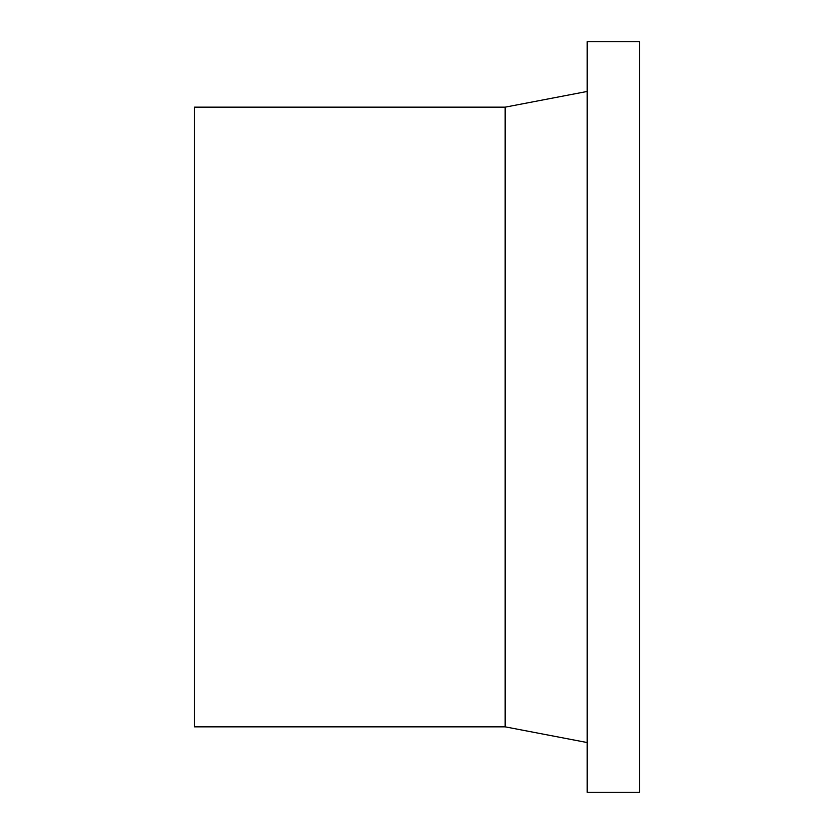 <?xml version="1.0" encoding="UTF-8"?>
<svg xmlns="http://www.w3.org/2000/svg" width="834" height="834" viewBox="0 0 834 834"><rect width="100%" height="100%" fill="white"/><g stroke="black" fill="none" stroke-linecap="round" stroke-linejoin="round"><path stroke-width="1.25" d="M505.154 107.159L194.437 107.159L194.437 726.841L505.154 726.841L505.154 107.159L587.199 91.448M587.199 742.552L505.154 726.841M587.199 41.7L587.199 792.3L639.563 792.3L639.563 41.7L587.199 41.7"/></g></svg>
